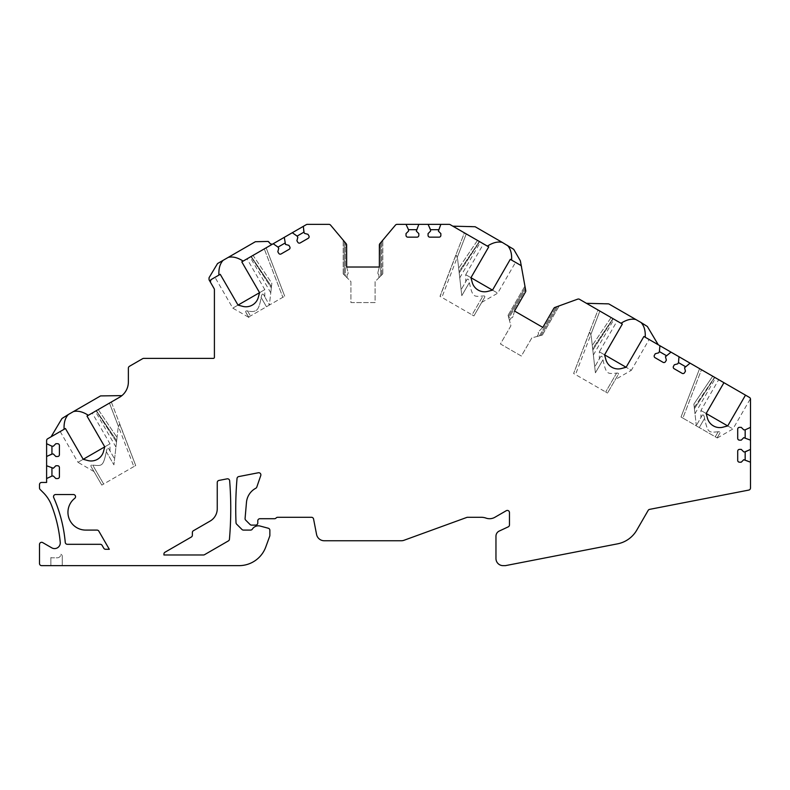 <?xml version="1.0" encoding="UTF-8"?>
<svg xmlns="http://www.w3.org/2000/svg" width="790" height="790" viewBox="0 0 790 790"><rect width="100%" height="100%" fill="white"/><g stroke="black" fill="none" stroke-linecap="round" stroke-linejoin="round"><path stroke-width="0.59" stroke-dasharray="3.95 2.96" d="M266.141 247.813L284.716 296.201L266.141 247.813L264.275 248.899L266.141 247.813M258.33 297.297L259.574 292.656L264.808 289.634L259.574 292.656L241.799 261.875L253.037 255.387L251.181 256.454L253.037 255.387L271.849 283.274L269.37 305.068L248.425 317.155L245.907 312.366C249.936 319.338 249.936 319.338 245.907 312.366L248.613 317.047L269.37 305.068L263.416 294.334C265.312 297.623 265.312 297.623 263.416 294.334C265.312 297.623 265.312 297.623 263.416 294.334C262.389 293.554 261.638 294.621 261.154 297.534C259.742 305.789 257.876 310.154 255.565 310.608C254.113 311.704 251.437 311.813 247.547 310.934C245.878 310.717 245.325 311.191 245.907 312.366C249.936 319.338 249.936 319.338 245.907 312.366C245.325 311.201 245.868 310.727 247.547 310.934C251.447 311.813 254.123 311.704 255.565 310.608C257.896 310.124 259.752 305.769 261.154 297.534C261.628 294.631 262.389 293.564 263.416 294.334L269.37 305.068L284.716 296.201L269.37 305.068L271.325 287.906C270.545 294.749 270.545 294.749 271.325 287.906C270.545 294.749 270.545 294.749 271.325 287.906L271.849 283.274L253.037 255.387L306.273 224.646A2.133 2.133 0 0 1 307.34 224.36L328.946 224.36A2.133 2.133 0 0 1 330.576 225.12L346.148 243.675A2.133 2.133 0 0 1 346.642 245.048L346.642 267.02L379.368 267.02L379.368 245.048A2.133 2.133 0 0 1 379.862 243.675L395.435 225.12A2.133 2.133 0 0 1 397.064 224.36L449.125 224.36A2.133 2.133 0 0 1 450.191 224.646L452.828 226.167A2.133 2.133 0 0 0 453.894 226.453L474.079 226.453A2.133 2.133 0 0 1 475.146 226.74L512.957 248.574A2.133 2.133 0 0 1 513.737 249.354L520.363 260.819A2.133 2.133 0 0 1 520.61 261.51L525.735 290.562A2.133 2.133 0 0 1 525.478 292.004L514.497 311.033L542.829 327.396L553.82 308.357A2.133 2.133 0 0 1 554.936 307.419L577.697 299.143A2.133 2.133 0 0 1 579.485 299.291L586.447 303.311A2.133 2.133 0 0 0 587.513 303.597L607.698 303.597A2.133 2.133 0 0 1 608.764 303.883L646.585 325.717A2.133 2.133 0 0 1 647.365 326.497L657.468 343.986A2.133 2.133 0 0 0 658.248 344.766L643.889 336.481L626.115 367.271L621.483 368.505M253.037 255.387L264.275 248.899L282.85 297.287L264.275 248.899M457.163 257.599L456.067 254.844A17.775 17.775 0 0 1 457.815 260.759L461.795 295.677L469.369 282.553C468.895 279.65 468.134 278.584 467.107 279.364C468.134 278.574 468.885 279.64 469.369 282.553C472.618 297.583 473.694 296.773 482.976 295.964C473.743 296.773 472.598 297.603 469.369 282.553L461.795 295.677L457.815 260.759A17.775 17.775 0 0 0 457.163 257.599L466.248 233.919L464.382 232.833L440 296.349L464.382 232.833L487.391 246.125L483.49 243.873L465.715 274.663L470.949 277.685L465.715 274.663L465.715 281.773L467.107 279.364L465.715 281.773M456.067 254.844L440.109 296.408L472.065 314.854L440.109 296.408M590.772 334.743L589.676 331.988A17.775 17.775 0 0 1 591.433 337.903L595.403 372.821L602.987 359.697C602.503 356.794 601.753 355.727 600.726 356.507C601.753 355.717 602.503 356.784 602.987 359.697C606.236 374.727 607.312 373.927 616.595 373.107C607.352 373.917 606.216 374.746 602.987 359.697L595.403 372.821L591.433 337.903A17.775 17.775 0 0 0 590.772 334.743L599.867 311.062L598 309.976L573.619 373.492L598 309.976L621.009 323.268L617.108 321.017L599.333 351.807L604.567 354.829L599.333 351.807L599.333 358.917L600.726 356.507L599.333 358.917M589.676 331.988L573.619 373.492L605.683 391.998L573.728 373.551M111.331 402.011L135.712 465.517L111.331 402.011L109.464 403.088L111.331 402.011M119.645 424.023L135.712 465.517L133.836 466.604L109.464 403.088L95.294 411.264L109.464 403.088L118.549 426.778L119.645 424.023A17.775 17.775 0 0 0 117.898 429.938L113.918 464.856L117.038 437.472L116.515 442.094L116.673 440.731L96.291 410.524L116.663 440.731L117.898 429.938A17.775 17.775 0 0 1 118.549 426.778M133.836 466.604L103.648 484.033L92.736 465.132C101.969 465.942 103.115 466.772 106.344 451.732C103.095 466.752 102.019 465.952 92.736 465.132C91.067 464.915 90.514 465.389 91.097 466.554C90.514 465.389 91.057 464.915 92.736 465.132L103.648 484.033L101.801 485.1L135.603 465.587M681.019 417.021L699.594 368.634L681.019 417.021L682.886 418.108L681.019 417.021M701.461 369.72L714.555 377.274L712.699 376.208L693.887 404.095L694.41 408.726C695.19 415.57 695.19 415.57 694.41 408.726C695.19 415.57 695.19 415.57 694.41 408.726L693.887 404.095L712.699 376.208L701.461 369.72L682.886 418.108L696.365 425.889L693.887 404.095L696.365 425.889L682.886 418.108L701.461 369.72M658.248 344.766L749.433 397.41C750.816 398.99 750.816 398.99 749.433 397.41C750.816 398.99 750.816 398.99 749.433 397.41L745.493 395.138L727.718 425.928L732.952 428.95L727.718 425.928L723.087 427.163M707.682 419.006L707.988 419.796M708.018 419.875L708.433 420.734M708.907 421.574L709.46 422.393M709.637 422.63L710.101 423.183M710.812 423.944L711.602 424.655M715.325 426.807L716.332 427.133M717.35 427.37L717.922 427.469M718.347 427.528L719.335 427.597M720.302 427.588L721.25 427.518M721.339 427.509L722.179 427.37M707.406 418.117L706.161 413.486L700.928 410.464L706.161 413.486L723.936 382.696L718.702 379.674L723.936 382.696M700.928 417.574L702.32 415.165C703.347 414.375 704.097 415.441 704.581 418.354C704.107 415.451 703.347 414.385 702.32 415.165L700.928 417.574L700.928 410.464L718.702 379.674M718.189 431.765C708.956 432.574 707.81 433.404 704.581 418.354C707.83 433.384 708.907 432.574 718.189 431.765C719.858 431.547 720.411 432.021 719.828 433.187L716.945 438.193L719.828 433.187C720.411 432.021 719.868 431.547 718.189 431.765L715.276 436.801L717.31 437.976L699.269 427.558L715.276 436.801L718.189 431.765M719.828 433.187L717.123 437.867L719.828 433.187M696.365 425.889L699.269 427.558L696.365 425.889M702.32 415.165L696.326 425.543L702.32 415.165M749.443 397.419L749.433 397.41A2.133 2.133 0 0 1 750.5 399.256L750.5 487.993A2.133 2.133 0 0 1 748.772 490.086L649.597 509.372A2.133 2.133 0 0 0 648.165 510.399L636.76 530.149A28.44 28.44 0 0 1 617.553 543.846L505.63 565.601A2.133 2.133 0 0 1 505.225 565.64L503.072 565.64A7.11 7.11 0 0 1 495.962 558.53L495.962 536.203A5.688 5.688 0 0 1 499.25 531.048L508.237 526.851A2.133 2.133 0 0 0 509.471 524.915L509.471 512.562A2.133 2.133 0 0 0 506.271 510.715L494.896 517.282A10.665 10.665 0 0 1 486.008 518.102A14.22 14.22 0 0 0 481.268 517.292L467.542 517.292A2.133 2.133 0 0 0 466.811 517.42L403.996 540.281A7.821 7.821 0 0 1 401.32 540.755L324.246 540.755A7.821 7.821 0 0 1 316.563 534.425L313.571 519.02A2.133 2.133 0 0 0 311.477 517.292L277.685 517.292A2.133 2.133 0 0 0 276.095 518.003A2.133 2.133 0 0 1 274.505 518.714L259.91 518.714A2.133 2.133 0 0 0 257.777 520.847L257.777 522.98A2.133 2.133 0 0 1 255.644 525.113L251.546 525.113A2.133 2.133 0 0 1 250.045 524.491L245.68 520.126A2.133 2.133 0 0 1 245.068 518.428L246.47 502.381A17.775 17.775 0 0 1 255.792 488.25A2.133 2.133 0 0 0 256.799 487.065L260.759 475.55A2.133 2.133 0 0 0 258.34 472.766L238.748 476.577A2.133 2.133 0 0 0 237.03 478.483A355.5 355.5 0 0 0 236.013 522.723A2.133 2.133 0 0 0 236.635 524.155L241.947 529.468A2.133 2.133 0 0 0 243.458 530.09L250.558 530.09A2.133 2.133 0 0 0 252.356 529.102A7.11 7.11 0 0 1 260.187 526.071L268.284 528.233A2.133 2.133 0 0 1 269.864 530.297L269.864 535.403A2.133 2.133 0 0 1 269.736 536.134L265.805 546.927A28.44 28.44 0 0 1 239.084 565.64L41.633 565.64A2.133 2.133 0 0 1 39.5 563.507L39.5 544.448A2.133 2.133 0 0 1 42.7 542.602L51.745 547.826A5.688 5.688 0 0 0 60.247 542.375A137.223 137.223 0 0 0 51.389 504.948A35.55 35.55 0 0 0 43.42 492.772L40.122 489.474A2.133 2.133 0 0 1 39.5 487.973L39.5 484.586A2.133 2.133 0 0 1 41.633 482.453L46.61 482.453L46.61 440.613A2.133 2.133 0 0 1 47.677 438.766L51.083 436.791A2.133 2.133 0 0 0 51.864 436.011L61.956 418.532A2.133 2.133 0 0 1 62.736 417.752L100.567 395.909A2.133 2.133 0 0 1 101.634 395.622L121.818 395.622A2.133 2.133 0 0 0 121.907 395.622A17.775 17.775 0 0 0 128.375 381.906L128.375 368.15A2.133 2.133 0 0 1 129.442 366.303L142.654 358.67A2.133 2.133 0 0 1 143.721 358.384L213.34 358.384A1.067 1.067 0 0 0 214.406 357.317L214.406 289.663A2.133 2.133 0 0 0 214.12 288.597L209.064 279.828A2.133 2.133 0 0 1 209.064 277.695L216.776 264.334A2.133 2.133 0 0 1 217.556 263.544L255.377 241.72A2.133 2.133 0 0 1 256.444 241.434L268.166 241.434A1.422 1.422 0 0 1 269.4 242.145L270.328 243.755A1.422 1.422 0 0 0 272.274 244.278M105.613 549.287L109.306 549.287L98.839 531.157A2.133 2.133 0 0 0 96.992 530.09L85.715 530.09A17.775 17.775 0 0 1 74.724 498.352A2.133 2.133 0 0 0 73.401 494.54L55.636 494.54A2.133 2.133 0 0 0 53.69 497.532A142.2 142.2 0 0 1 65.244 542.365A2.133 2.133 0 0 0 67.367 544.31L100.271 544.31A2.133 2.133 0 0 1 102.117 545.376L103.757 548.221A2.133 2.133 0 0 0 105.613 549.287M163.925 554.975L203.455 554.975A2.133 2.133 0 0 0 204.521 554.689L228.389 540.903A2.133 2.133 0 0 0 229.446 539.244A355.5 355.5 0 0 0 229.653 480.764A2.133 2.133 0 0 0 227.125 478.839L218.978 480.419A2.133 2.133 0 0 0 217.25 482.512L217.25 508.75A14.22 14.22 0 0 1 210.14 521.064L193.431 530.712A2.133 2.133 0 0 0 192.365 532.559L192.365 535.195A2.133 2.133 0 0 1 191.299 537.042L164.992 552.23A2.133 2.133 0 0 0 163.925 554.076L163.925 554.975M116.515 442.094C115.735 448.937 115.735 448.937 116.515 442.094C115.735 448.937 115.735 448.937 116.515 442.094L96.123 410.79L116.515 442.094M91.097 466.554L101.801 485.1L91.097 466.554M108.605 448.532L114.599 458.921L108.605 448.532C107.578 447.752 106.828 448.819 106.344 451.732C106.818 448.819 107.578 447.752 108.605 448.532M93.98 471.561L77.973 462.318L83.207 459.296L77.973 462.318L60.198 431.528L64.099 429.286L51.083 436.791M98.227 409.576L117.038 437.472L98.227 409.576L86.989 416.063L104.764 446.854L109.998 443.832L104.764 446.854L103.52 451.495M88.747 460.748L89.596 460.876M89.675 460.886L90.623 460.965M91.591 460.965L92.578 460.896M92.845 460.866L93.576 460.748M94.593 460.501L95.6 460.175M99.323 458.032L100.113 457.321M101.466 455.771L102.019 454.951M102.493 454.112L102.907 453.253M102.937 453.184L103.243 452.374M87.848 460.54L83.207 459.296L65.432 428.506L60.198 431.528M121.907 395.622L109.464 403.088M694.262 407.363L714.634 377.146L694.262 407.363M694.41 408.726L714.802 377.423L715.631 377.897L714.555 377.274L694.41 408.726M472.193 282.316L470.949 277.685L488.724 246.895L483.49 243.873M477.486 240.407L480.419 242.096L477.486 240.407L458.674 268.294L477.486 240.407L452.828 226.167M605.812 359.46L604.567 354.829L622.342 324.038L617.108 321.017M611.105 317.55L614.028 319.239L611.105 317.55L592.293 345.437L611.105 317.55L586.447 303.311M521.528 266.714L520.501 265.233L510.281 259.337L492.506 290.127L487.865 291.362M346.642 267.02L348.074 272.353L346.642 267.02L346.642 245.048L343.196 240.16L345.329 242.708L343.196 240.16L344.262 241.434L344.262 274.94L347.096 277.774L343.196 273.873L344.262 274.94L344.262 241.434L346.148 243.675A2.133 2.133 0 0 1 346.642 245.048A2.133 2.133 0 0 0 346.148 243.675L346.642 267.02L379.368 267.02L379.862 243.675A2.133 2.133 0 0 0 379.368 245.048A2.133 2.133 0 0 1 379.862 243.675L379.368 267.02L377.936 272.353L379.368 267.02M345.329 276.006L350.918 281.596L350.918 302.57L375.092 302.57L375.092 281.596L380.681 276.006L375.092 281.596L375.092 302.57L350.918 302.57L350.918 281.596L343.196 273.873L345.329 276.006L345.329 242.708L345.329 276.006M377.936 273.775L377.936 272.353L377.936 273.775L378.914 274.752L377.936 273.775M378.914 277.774L378.914 274.752L378.914 277.774L381.748 274.94L378.914 277.774M380.681 242.708L382.814 240.16L381.748 241.434L381.748 274.94L382.814 273.873L380.681 276.006L382.814 273.873L381.748 274.94L381.748 241.434L379.862 243.675L382.814 240.16L380.681 242.708L380.681 276.006L380.681 242.708M347.096 274.752L347.096 277.774L347.096 274.752L348.074 273.775L347.096 274.752M348.074 272.353L348.074 273.775L348.074 272.353M472.065 314.854L473.911 315.921L472.065 314.854L482.976 295.964C484.645 295.746 485.198 296.22 484.616 297.386C485.198 296.22 484.655 295.746 482.976 295.964L472.065 314.854M459.039 271.562L459.197 272.925C459.978 279.769 459.978 279.769 459.197 272.925C459.978 279.769 459.978 279.769 459.197 272.925L459.039 271.562L479.421 241.345L459.039 271.562M484.616 297.386L473.911 315.921L484.616 297.386M472.469 283.205L472.776 283.995M472.805 284.074L473.21 284.933M473.694 285.773L474.247 286.592M474.425 286.829L474.889 287.382M475.6 288.143L476.38 288.854M480.113 291.006L481.12 291.332M482.127 291.569L482.7 291.668M483.134 291.727L484.122 291.796M485.09 291.787L486.038 291.717M486.127 291.707L486.966 291.569M492.506 290.127L497.74 293.149L492.506 290.127M467.107 279.364L461.113 289.742L467.107 279.364M514.497 311.033L513.065 316.365L514.497 311.033L525.478 292.004L524.945 286.049L525.518 289.318L524.945 286.049L525.231 287.678L508.474 316.701L509.511 320.562L508.079 315.25L508.474 316.701L525.231 287.678L525.478 292.004A2.133 2.133 0 0 0 525.735 290.562A2.133 2.133 0 0 1 525.478 292.004L514.497 311.033L542.829 327.396L553.82 308.357A2.133 2.133 0 0 1 554.936 307.419A2.133 2.133 0 0 0 553.82 308.357L559.241 305.858L556.13 306.984L559.241 305.858L557.691 306.421L540.933 335.444L542.384 335.049L537.072 336.481L540.933 335.444L557.691 306.421L553.82 308.357L542.829 327.396L538.928 331.296L542.829 327.396M508.859 318.163L510.913 325.786L500.425 343.956L521.361 356.043L531.848 337.873L539.471 335.829L531.848 337.873L521.361 356.043L500.425 343.956L510.913 325.786L508.079 315.25L508.859 318.163L525.518 289.318L508.859 318.163M511.021 317.955L509.511 320.562L511.021 317.955L512.355 317.6L511.021 317.955M513.065 316.365L512.355 317.6L513.065 316.365M539.471 335.829L542.384 335.049L539.471 335.829L556.13 306.984L539.471 335.829M537.072 336.481L538.573 333.864L538.217 332.531L538.928 331.296L538.217 332.531L538.573 333.864L537.072 336.481M607.53 393.065L605.683 391.998L607.53 393.065L618.234 374.529C618.817 373.364 618.264 372.89 616.595 373.107C618.264 372.89 618.807 373.364 618.234 374.529L607.53 393.065M615.341 379.536L618.234 374.529L615.341 379.536L631.348 370.293L626.115 367.271L631.348 370.293L649.123 339.503M606.088 360.349L606.384 361.139M606.424 361.218L606.829 362.077M607.312 362.916L607.865 363.736M608.043 363.973L608.498 364.526M609.218 365.286L609.999 365.997M613.731 368.15L614.739 368.476M615.746 368.713L616.319 368.812M616.753 368.871L617.74 368.94M618.708 368.93L619.656 368.861M619.745 368.851L620.575 368.713M600.726 356.507L594.732 366.886L600.726 356.507M592.658 348.706L592.816 350.069C593.596 356.912 593.596 356.912 592.816 350.069C593.596 356.912 593.596 356.912 592.816 350.069L592.658 348.706L613.04 318.488L592.658 348.706M592.816 350.069L613.208 318.765L592.816 350.069M459.197 272.925L479.589 241.622L459.197 272.925M243.537 306.55L244.219 306.658M244.456 306.688L245.394 306.767M246.352 306.777L247.369 306.708M247.665 306.668L248.346 306.56M249.364 306.322L250.381 305.997M251.388 305.572L253.294 304.476M242.649 306.342L238.017 305.098L232.783 308.12L238.017 305.098L220.242 274.318L211.315 279.472L210.535 282.385M254.163 303.814L254.953 303.093M256.296 301.533L256.849 300.714M257.323 299.874L257.728 299.025M257.807 298.837L258.063 298.166M251.181 256.454L250.104 257.076L251.181 256.454L271.474 286.543L251.181 256.454M250.934 256.602L271.325 287.906L250.934 256.602M284.281 237.346L285.506 244.436L288.903 245.344L289.792 246.885A1.778 1.778 0 0 1 289.14 249.314L281.131 253.936A1.778 1.778 0 0 1 278.712 253.284L277.823 251.743L278.732 248.346L278.021 247.112L273.202 243.745M292.29 232.724L297.109 236.092L297.82 237.326L296.912 240.723L297.8 242.263A1.778 1.778 0 0 0 300.22 242.915L308.228 238.294A1.778 1.778 0 0 0 308.88 235.864L307.991 234.324L304.594 233.415L303.37 226.325M440.86 224.36L438.371 229.692L438.371 231.114L440.86 233.603L440.86 235.381A1.778 1.778 0 0 1 439.082 237.158L429.839 237.158A1.778 1.778 0 0 1 428.062 235.381L428.062 233.603L430.55 231.114L428.062 224.36M406.021 224.36L408.509 229.692L408.509 231.114L406.021 233.603L406.021 235.381A1.778 1.778 0 0 0 407.798 237.158L417.041 237.158A1.778 1.778 0 0 0 418.819 235.381L418.819 233.603L416.33 231.114L418.819 224.36M750.5 462.19L745.168 459.701L743.745 459.701L741.257 462.19L739.48 462.19A1.778 1.778 0 0 1 737.702 460.412L737.702 451.169A1.778 1.778 0 0 1 739.48 449.392L741.257 449.392L743.745 451.88L750.5 449.392M750.5 427.351L745.168 429.839L743.745 429.839L741.257 427.351L739.48 427.351A1.778 1.778 0 0 0 737.702 429.128L737.702 438.371A1.778 1.778 0 0 0 739.48 440.149L741.257 440.149L743.745 437.66L750.5 440.149M62.252 565.64L50.876 565.64L62.252 565.64L62.252 556.279A2.133 2.133 0 0 0 60.83 554.264A2.133 2.133 0 0 1 62.252 556.279L62.252 565.64M57.275 557.819A3.555 3.555 0 0 0 60.83 554.264A3.555 3.555 0 0 1 57.275 557.819L51.943 557.819L57.275 557.819M50.876 557.533A2.133 2.133 0 0 0 51.943 557.819A2.133 2.133 0 0 1 50.876 557.533L50.876 565.64L50.876 557.533M46.61 443.704L51.943 446.192L53.364 446.192L55.853 443.704L57.631 443.704A1.778 1.778 0 0 1 59.408 445.481L59.408 454.724A1.778 1.778 0 0 1 57.631 456.502L55.853 456.502L53.364 454.013L46.61 456.502M46.61 478.543L51.943 476.054L53.364 476.054L55.853 478.543L57.631 478.543A1.778 1.778 0 0 0 59.408 476.765L59.408 467.522A1.778 1.778 0 0 0 57.631 465.745L55.853 465.745L53.364 468.233L46.61 465.745M690.075 363.143L684.545 367.745L685.453 371.152L684.565 372.683A1.778 1.778 0 0 1 682.135 373.334L674.137 368.713A1.778 1.778 0 0 1 673.485 366.284L674.374 364.753L677.771 363.834L678.482 362.61L678.995 356.744M659.907 345.724L659.393 351.59L658.682 352.814L655.285 353.732L654.396 355.263A1.778 1.778 0 0 0 655.048 357.692L663.047 362.314A1.778 1.778 0 0 0 665.476 361.662L666.365 360.131L665.457 356.725L670.987 352.123M247.547 310.934L250.46 315.98L247.547 310.934M261.154 297.534L266.467 306.737L261.154 297.534M704.581 418.354L699.269 427.558L704.581 418.354M106.344 451.732L113.918 464.856L106.344 451.732M616.595 373.107L605.683 391.998L616.595 373.107M466.248 233.919L441.867 297.425M599.867 311.062L575.485 374.569M717.31 437.976L732.952 428.95L750.421 398.683M109.998 450.942L109.998 443.832L92.223 413.042M382.814 273.873L382.814 240.16L382.814 273.873M343.196 273.873L343.196 240.16L343.196 273.873M481.732 302.392L497.74 293.149L515.514 262.359M508.079 315.25L524.945 286.049L508.079 315.25M542.384 335.049L559.241 305.858L542.384 335.049M593.379 355.006L614.028 319.239M459.76 277.863L480.419 242.096M264.808 296.744L264.808 289.634L247.033 258.853M248.425 317.155L232.783 308.12L215.008 277.339M115.952 447.041L95.294 411.264M271.474 286.543L251.102 256.325L271.474 286.543M270.763 292.843L250.104 257.076M694.973 413.664L715.631 377.897"/><path stroke-width="1.19" d="M487.391 246.125C492.832 242.599 497.789 241.355 502.252 242.392L513.737 249.354L520.363 260.819L525.735 290.562A2.133 2.133 0 0 1 525.478 292.004L514.497 311.033L542.829 327.396L553.82 308.357A2.133 2.133 0 0 1 554.936 307.419L577.697 299.143A2.133 2.133 0 0 1 579.485 299.291L622.342 324.038L604.567 354.829L605.812 359.46A12.798 12.798 0 0 0 621.483 368.505L626.115 367.271L643.889 336.481L659.907 345.724L659.393 351.59L658.682 352.814L655.285 353.732L654.396 355.263A1.778 1.778 0 0 0 655.048 357.692L663.047 362.314A1.778 1.778 0 0 0 665.476 361.662L666.365 360.131L665.457 356.725L670.987 352.123L678.995 356.744L678.482 362.61L677.771 363.834L674.374 364.753L673.485 366.284A1.778 1.778 0 0 0 674.137 368.713L682.135 373.334A1.778 1.778 0 0 0 684.565 372.683L685.453 371.152L684.545 367.745L690.075 363.143L723.936 382.696L706.161 413.486L707.682 419.006M708.433 420.734L708.907 421.574M710.101 423.183L710.812 423.944M711.602 424.655L712.452 425.306M712.531 425.356L714.259 426.353M714.338 426.393L715.325 426.807M716.332 427.133L717.35 427.37M719.335 427.597L720.302 427.588M722.179 427.37L727.718 425.928L745.493 395.138L749.433 397.41C750.816 398.99 750.816 398.99 749.433 397.41C750.816 398.99 750.816 398.99 749.433 397.41C750.816 398.99 750.816 398.99 749.433 397.41A2.133 2.133 0 0 1 750.5 399.256L750.5 427.351L745.168 429.839L743.745 429.839L741.257 427.351L739.48 427.351A1.778 1.778 0 0 0 737.702 429.128L737.702 438.371A1.778 1.778 0 0 0 739.48 440.149L741.257 440.149L743.745 437.66L750.5 440.149L750.5 449.392L745.168 451.88L743.745 451.88L741.257 449.392L739.48 449.392A1.778 1.778 0 0 0 737.702 451.169L737.702 460.412A1.778 1.778 0 0 0 739.48 462.19L741.257 462.19L743.745 459.701L750.5 462.19L750.5 487.993A2.133 2.133 0 0 1 748.772 490.086L649.597 509.372A2.133 2.133 0 0 0 648.165 510.399L636.76 530.149A28.44 28.44 0 0 1 617.553 543.846L505.63 565.601A2.133 2.133 0 0 1 505.225 565.64L503.072 565.64A7.11 7.11 0 0 1 495.962 558.53L495.962 536.203A5.688 5.688 0 0 1 499.25 531.048L508.237 526.851A2.133 2.133 0 0 0 509.471 524.915L509.471 512.562A2.133 2.133 0 0 0 506.271 510.715L494.896 517.282A10.665 10.665 0 0 1 486.008 518.102A14.22 14.22 0 0 0 481.268 517.292L467.542 517.292A2.133 2.133 0 0 0 466.811 517.42L403.996 540.281A7.821 7.821 0 0 1 401.32 540.755L324.246 540.755A7.821 7.821 0 0 1 316.563 534.425L313.571 519.02A2.133 2.133 0 0 0 311.477 517.292L277.685 517.292A2.133 2.133 0 0 0 276.095 518.003A2.133 2.133 0 0 1 274.505 518.714L259.91 518.714A2.133 2.133 0 0 0 257.777 520.847L257.777 522.98A2.133 2.133 0 0 1 255.644 525.113L251.546 525.113A2.133 2.133 0 0 1 250.045 524.491L245.68 520.126A2.133 2.133 0 0 1 245.058 518.714L246.47 502.381A17.775 17.775 0 0 1 255.792 488.25A2.133 2.133 0 0 0 256.799 487.065L260.759 475.55A2.133 2.133 0 0 0 258.34 472.766L238.748 476.577A2.133 2.133 0 0 0 237.03 478.483A355.5 355.5 0 0 0 236.013 522.723A2.133 2.133 0 0 0 236.635 524.155L241.947 529.468A2.133 2.133 0 0 0 243.458 530.09L250.558 530.09A2.133 2.133 0 0 0 252.356 529.102A7.11 7.11 0 0 1 260.187 526.071L268.284 528.233A2.133 2.133 0 0 1 269.864 530.297L269.864 535.403A2.133 2.133 0 0 1 269.736 536.134L265.805 546.927A28.44 28.44 0 0 1 239.084 565.64L41.633 565.64A2.133 2.133 0 0 1 39.5 563.507L39.5 544.448A2.133 2.133 0 0 1 42.7 542.602L51.745 547.826A5.688 5.688 0 0 0 60.247 542.375A137.223 137.223 0 0 0 51.389 504.948A35.55 35.55 0 0 0 43.42 492.772L40.122 489.474A2.133 2.133 0 0 1 39.5 487.973L39.5 484.586A2.133 2.133 0 0 1 41.633 482.453L46.61 482.453L46.61 478.543L51.943 476.054L53.364 476.054L55.853 478.543L57.631 478.543A1.778 1.778 0 0 0 59.408 476.765L59.408 467.522A1.778 1.778 0 0 0 57.631 465.745L55.853 465.745L53.364 468.233L46.61 465.745L46.61 456.502L51.943 454.013L53.364 454.013L55.853 456.502L57.631 456.502A1.778 1.778 0 0 0 59.408 454.724L59.408 445.481A1.778 1.778 0 0 0 57.631 443.704L55.853 443.704L53.364 446.192L51.943 446.192L46.61 443.704L46.61 440.613A2.133 2.133 0 0 1 47.677 438.766L65.432 428.506L83.207 459.296L87.848 460.54A12.798 12.798 0 0 0 103.52 451.495L104.764 446.854L86.989 416.063L119.488 397.301A17.775 17.775 0 0 0 128.375 381.906L128.375 368.15A2.133 2.133 0 0 1 129.442 366.303L142.654 358.67A2.133 2.133 0 0 1 143.721 358.384L213.34 358.384A1.067 1.067 0 0 0 214.406 357.317L214.406 289.663A2.133 2.133 0 0 0 214.12 288.597L209.064 279.828L209.064 277.695L217.556 263.544L255.377 241.72L268.166 241.434L270.328 243.755L272.274 244.278M706.161 413.486L727.718 425.928M109.306 549.287L105.613 549.287A2.133 2.133 0 0 1 103.757 548.221L102.117 545.376A2.133 2.133 0 0 0 100.271 544.31L67.367 544.31A2.133 2.133 0 0 1 65.244 542.365A142.2 142.2 0 0 0 53.69 497.532A2.133 2.133 0 0 1 55.636 494.54L73.401 494.54A2.133 2.133 0 0 1 74.724 498.352A17.775 17.775 0 0 0 85.715 530.09L96.992 530.09A2.133 2.133 0 0 1 98.839 531.157L109.306 549.287M203.455 554.975L163.925 554.975L163.925 554.076A2.133 2.133 0 0 1 164.992 552.23L191.299 537.042A2.133 2.133 0 0 0 192.365 535.195L192.365 532.559A2.133 2.133 0 0 1 193.431 530.712L210.14 521.064A14.22 14.22 0 0 0 217.25 508.75L217.25 482.512A2.133 2.133 0 0 1 218.978 480.419L227.125 478.839A2.133 2.133 0 0 1 229.653 480.764A355.5 355.5 0 0 1 229.446 539.244A2.133 2.133 0 0 1 228.389 540.903L204.521 554.689A2.133 2.133 0 0 1 203.455 554.975M707.406 418.117A12.798 12.798 0 0 0 723.087 427.163M521.528 266.714A2.133 2.133 0 0 0 520.501 265.233L510.281 259.337L492.506 290.127L470.949 277.685L472.193 282.316A12.798 12.798 0 0 0 487.865 291.362L492.506 290.127M284.281 237.346L273.202 243.745L278.021 247.112L278.732 248.346L277.823 251.743L278.712 253.284A1.778 1.778 0 0 0 281.131 253.936L289.14 249.314A1.778 1.778 0 0 0 289.792 246.885L288.903 245.344L285.506 244.436L284.281 237.346L292.29 232.724L297.109 236.092L297.82 237.326L296.912 240.723L297.8 242.263A1.778 1.778 0 0 0 300.22 242.915L308.228 238.294A1.778 1.778 0 0 0 308.88 235.864L307.991 234.324L304.594 233.415L303.883 232.181L303.37 226.325L306.273 224.646A2.133 2.133 0 0 1 307.34 224.36L328.946 224.36A2.133 2.133 0 0 1 330.576 225.12L346.148 243.675A2.133 2.133 0 0 1 346.642 245.048L346.642 267.02L379.368 267.02L379.368 245.048A2.133 2.133 0 0 1 379.862 243.675L395.435 225.12A2.133 2.133 0 0 1 397.064 224.36L406.021 224.36L408.509 229.692L408.509 231.114L406.021 233.603L406.021 235.381A1.778 1.778 0 0 0 407.798 237.158L417.041 237.158A1.778 1.778 0 0 0 418.819 235.381L418.819 233.603L416.33 231.114L418.819 224.36L428.062 224.36L430.55 229.692L430.55 231.114L428.062 233.603L428.062 235.381A1.778 1.778 0 0 0 429.839 237.158L439.082 237.158A1.778 1.778 0 0 0 440.86 235.381L440.86 233.603L438.371 231.114L440.86 224.36L449.125 224.36A2.133 2.133 0 0 1 450.191 224.646L488.724 246.895L470.949 277.685M273.202 243.745L241.799 261.875L259.574 292.656L258.33 297.297A12.798 12.798 0 0 1 242.649 306.342L243.537 306.55M210.535 282.385A2.133 2.133 0 0 1 211.315 279.472L220.242 274.318L238.017 305.098L242.649 306.342M83.207 459.296L104.764 446.854M87.848 460.54L88.747 460.748M90.623 460.965L91.591 460.965M93.576 460.748L94.593 460.501M95.6 460.175L96.587 459.76M96.666 459.731L98.404 458.723M98.474 458.674L99.323 458.032M100.113 457.321L100.824 456.561M102.019 454.951L102.493 454.112M103.243 452.374L103.52 451.495M64.099 429.286C63.763 422.808 65.165 417.89 68.296 414.543L73.46 411.56C77.924 410.524 82.881 411.768 88.322 415.293M723.936 382.696L749.433 397.41M659.907 345.724L670.987 352.123M678.995 356.744L690.075 363.143M406.021 224.36L418.819 224.36M428.062 224.36L440.86 224.36M346.148 243.675L345.329 242.708L346.148 243.675M379.368 267.02L379.368 245.048L379.368 267.02L346.642 267.02L346.642 245.048L346.642 267.02M379.862 243.675L380.681 242.708L379.862 243.675M472.193 282.316L472.469 283.205M473.21 284.933L473.694 285.773M474.889 287.382L475.6 288.143M476.38 288.854L477.239 289.505M477.308 289.555L479.046 290.552M479.115 290.592L480.113 291.006M481.12 291.332L482.127 291.569M484.122 291.796L485.09 291.787M486.966 291.569L487.865 291.362M507.417 245.364C510.547 248.712 511.95 253.629 511.614 260.108M452.828 226.167L475.146 226.74L502.252 242.392M525.735 290.562L525.518 289.318L525.735 290.562M542.829 327.396L553.82 308.357L542.829 327.396L514.497 311.033L525.478 292.004L514.497 311.033M554.936 307.419L556.13 306.984L554.936 307.419M605.812 359.46L606.088 360.349M606.829 362.077L607.312 362.916M608.498 364.526L609.218 365.286M609.999 365.997L610.858 366.649M610.927 366.698L612.655 367.696M612.734 367.735L613.731 368.15M614.739 368.476L615.746 368.713M617.74 368.94L618.708 368.93M620.575 368.713L621.483 368.505M604.567 354.829L626.115 367.271M621.009 323.268C626.45 319.743 631.408 318.498 635.871 319.535L641.036 322.508C644.166 325.855 645.568 330.773 645.232 337.251M586.447 303.311L608.764 303.883L635.871 319.535M641.036 322.508L647.365 326.497L658.248 344.766M245.394 306.767L246.352 306.777M248.346 306.56L249.364 306.322M250.381 305.997L251.388 305.572M238.017 305.098L259.574 292.656M253.294 304.476L254.163 303.814M254.953 303.093L255.664 302.333M256.849 300.714L257.323 299.874M258.063 298.166L258.33 297.297M292.29 232.724L303.37 226.325M218.909 275.088C218.573 268.61 219.976 263.692 223.106 260.344M228.27 257.372C232.734 256.325 237.691 257.57 243.132 261.105M51.083 436.791L61.956 418.532L68.296 414.543M121.907 395.622L100.567 395.909L73.46 411.56M278.021 247.112L284.795 243.202M297.109 236.092L303.883 232.181M430.55 229.692L438.371 229.692M408.509 229.692L416.33 229.692M750.5 427.351L750.5 440.149M750.5 449.392L750.5 462.19M745.168 451.88L745.168 459.701M745.168 429.839L745.168 437.66M46.61 465.745L46.61 478.543M46.61 443.704L46.61 456.502M51.943 446.192L51.943 454.013M51.943 468.233L51.943 476.054M678.482 362.61L685.256 366.521M659.393 351.59L666.168 355.5"/></g></svg>
